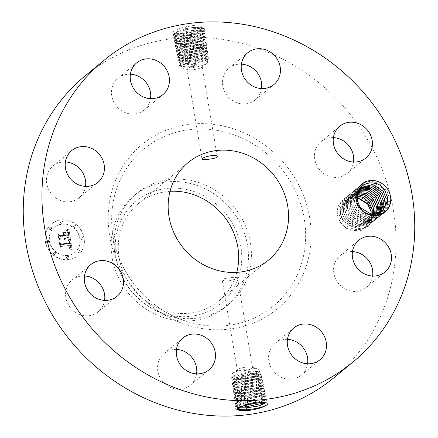 <?xml version="1.0" encoding="UTF-8"?>
<svg xmlns="http://www.w3.org/2000/svg" width="438" height="438" viewBox="0 0 438 438"><rect width="100%" height="100%" fill="white"/><g stroke="black" fill="none" stroke-linecap="round" stroke-linejoin="round"><path stroke-width="0.33" stroke-dasharray="2.19 1.64" d="M334.019 377.66A195.589 179.909 50.5 0 0 352.185 116.902A195.589 179.909 50.5 0 0 93.863 69.133A195.589 179.909 50.5 0 0 85.279 75.752M194.111 52.281L194.768 54.137L194.554 55.035L201.42 53.452A13.835 2.885 -9.5 0 1 199.892 53.967L194.571 55.1L187.782 55.867L181.129 55.664L178.211 54.17L178.95 52.774L189.211 48.749L195.939 47.528L204.743 47.583L205.367 48.158L202.383 50.217L194.111 52.281L187.283 53.053L180.582 52.85L177.647 51.345L178.386 49.943L188.718 45.891L188.548 46.948L189.205 48.678L195.934 47.457L202.57 47.123L205.356 48.092L204.798 48.941L194.1 52.215L187.267 52.987L179.126 52.44L177.631 51.279L180.456 48.569L188.707 45.826L195.49 44.599L202.17 44.265L204.973 45.24L204.409 46.099L193.64 49.395L186.763 50.173L178.567 49.625L177.067 48.459L179.909 45.733L188.214 42.973L195.041 41.741L201.765 41.407L204.59 42.387L204.02 43.252L193.18 46.57L186.26 47.359L178.009 46.806L176.503 45.64L179.449 42.853L187.727 40.121L194.592 38.878L201.458 38.549L204.207 39.535L203.632 40.405L192.725 43.751L185.756 44.545L177.45 43.992L175.939 42.815L178.907 40.017L187.234 37.268L194.149 36.02L201.053 35.692L203.818 36.682L203.243 37.564L192.266 40.931L185.258 41.73L176.892 41.177L175.37 39.995L178.359 37.175L186.741 34.41L193.7 33.162L200.653 32.828L203.435 33.835L202.854 34.717L191.811 38.111L184.754 38.916L176.333 38.358L174.806 37.17L177.812 34.339L186.249 31.558L193.251 30.299L200.248 29.97L203.051 30.983L202.465 31.875L191.351 35.292L184.25 36.102L175.775 35.544L174.242 34.35L177.27 31.503L185.756 28.705L192.802 27.441L199.848 27.107L202.668 28.131L202.077 29.028L190.891 32.467L183.763 33.354L183.319 35.368L191.565 34.388L204.426 30.37L204.343 28.536L193.738 28.399L185.597 29.828L173.13 34.635L173.99 37.575L183.823 38.183L192.019 37.214L204.814 33.217L204.738 31.394L194.187 31.257L186.09 32.68L173.689 37.465L174.548 40.395L184.327 40.997L192.479 40.033L205.203 36.058L205.126 34.252L194.636 34.12L186.583 35.533L174.253 40.296L175.107 43.209L184.831 43.811L192.939 42.853L205.592 38.905L205.515 37.11L195.08 36.978L187.07 38.385L174.811 43.121L175.665 46.023L185.334 46.625L193.393 45.672L205.98 41.747L205.904 39.968L195.529 39.842L187.563 41.238L175.375 45.952L176.224 48.842L185.832 49.439L193.853 48.492L206.369 44.594L206.293 42.825L195.972 42.7L188.055 44.096L175.939 48.782L176.782 51.657L186.336 52.253L194.308 51.317L206.763 47.435L206.687 45.683L196.421 45.557L188.548 46.948L176.498 51.607L177.335 54.471L186.84 55.068L194.768 54.137L207.152 50.282L207.075 48.541L196.87 48.421L189.041 49.801L177.061 54.438L177.894 57.29L187.344 57.882L195.228 56.956L207.541 53.129L207.464 51.399L197.314 51.279L189.528 52.653L177.62 57.263L178.452 60.105L187.847 60.696L195.682 59.776L207.93 55.971L207.853 54.257L197.762 54.137L190.021 55.506L178.184 60.094L179.011 62.924L188.345 63.51L196.142 62.596L208.318 58.818L208.242 57.115L198.211 57L190.514 58.358L178.748 62.924L179.569 65.738L188.849 66.324L189.638 66.948L181.573 66.406L180.095 65.235L180.346 66.751A13.835 2.885 -9.5 0 1 192.474 61.807A13.835 2.885 -9.5 0 1 207.404 61.78A13.835 2.885 -9.5 0 1 207.634 62.185A13.835 2.885 -9.5 0 1 206.845 63.4A13.835 2.885 -9.5 0 1 194.467 67.315A13.835 2.885 -9.5 0 1 181.491 67.644A13.835 2.885 -9.5 0 1 180.582 67.162A13.835 2.885 -9.5 0 1 180.346 66.751M186.413 33.074L190.891 32.467M194.395 25.415L185.104 26.97L178.359 28.897L185.115 26.899L193.273 25.519L202.132 26.307L202.246 28.897L190.897 32.445M178.359 28.897L172.616 31.76L174.302 33.693L183.763 33.354M368.303 203.73A18.232 16.77 50.5 0 0 343.896 198.836A18.232 16.77 50.5 0 0 341.071 223.325A18.232 16.77 50.5 0 0 365.478 228.214A18.232 16.77 50.5 0 0 368.303 203.73M84.479 275.962A20.586 18.938 50.5 0 0 72.1 279.991A20.586 18.938 50.5 0 0 69.812 306.945A20.586 18.938 50.5 0 0 98.282 311.768A20.586 18.938 50.5 0 0 104.6 300.386M176.465 349.442A20.586 18.938 50.5 0 0 164.08 353.471A20.586 18.938 50.5 0 0 158.474 373.822A20.586 18.938 50.5 0 0 174.915 388.911A20.586 18.938 50.5 0 0 190.267 385.248A20.586 18.938 50.5 0 0 196.585 373.866M287.47 339.357A20.586 18.938 50.5 0 0 275.995 342.686A20.586 18.938 50.5 0 0 275.091 343.381A20.586 18.938 50.5 0 0 273.175 370.833A20.586 18.938 50.5 0 0 300.369 375.859A20.586 18.938 50.5 0 0 301.273 375.163A20.586 18.938 50.5 0 0 307.591 363.781M352.475 251.615A20.586 18.938 50.5 0 0 340.091 255.639A20.586 18.938 50.5 0 0 333.696 267.623A20.586 18.938 50.5 0 0 344.164 288.423A20.586 18.938 50.5 0 0 366.277 287.421A20.586 18.938 50.5 0 0 372.596 276.039M333.4 137.614A20.586 18.938 50.5 0 0 321.016 141.638A20.586 18.938 50.5 0 0 318.733 168.592A20.586 18.938 50.5 0 0 347.197 173.421A20.586 18.938 50.5 0 0 353.521 162.038M241.415 64.134A20.586 18.938 50.5 0 0 229.03 68.158A20.586 18.938 50.5 0 0 223.424 88.509A20.586 18.938 50.5 0 0 239.871 103.603A20.586 18.938 50.5 0 0 255.217 99.941A20.586 18.938 50.5 0 0 261.535 88.558M130.409 74.219A20.586 18.938 50.5 0 0 118.928 77.553A20.586 18.938 50.5 0 0 118.025 78.249A20.586 18.938 50.5 0 0 116.114 105.695A20.586 18.938 50.5 0 0 143.303 110.721A20.586 18.938 50.5 0 0 144.206 110.026A20.586 18.938 50.5 0 0 150.53 98.643M65.404 161.961A20.586 18.938 50.5 0 0 53.02 165.991A20.586 18.938 50.5 0 0 46.62 177.976A20.586 18.938 50.5 0 0 57.088 198.775A20.586 18.938 50.5 0 0 79.207 197.768A20.586 18.938 50.5 0 0 85.525 186.385M61.287 220.024A20.586 18.938 50.5 0 0 51.52 223.993A20.586 18.938 50.5 0 0 46.943 247.065A20.586 18.938 50.5 0 0 67.934 259.745A20.586 18.938 50.5 0 0 77.701 255.776A20.586 18.938 50.5 0 0 82.278 232.704A20.586 18.938 50.5 0 0 61.287 220.024M191.362 35.358L184.267 36.168L177.209 35.949L174.253 34.416L175.019 32.976L185.767 28.771L192.813 27.506L202.017 27.583L202.679 28.196L199.465 30.397L190.902 32.532L183.79 33.348M173.141 31.355L172.567 31.81L173.432 34.761L183.319 35.368L184.25 36.102M170.032 191.324A63.165 58.101 50.5 0 0 141.085 201.502A63.165 58.101 50.5 0 0 138.309 203.637A63.165 58.101 50.5 0 0 132.446 287.848A63.165 58.101 50.5 0 0 215.868 303.271A63.165 58.101 50.5 0 0 218.644 301.136A63.165 58.101 50.5 0 0 236.794 272.359M235.129 279.307L227.059 281.284L222.263 280.183L224.645 278.617L232.83 277.342L237.489 277.637L235.129 279.307M255.299 402.949L263.358 402.407L267.092 402.965L264.47 402.079L261.459 401.701L255.496 402.073L237.829 407.4M265.291 402.642L264.47 402.079M356.959 197.407L350 197.768L344.164 201.305L340.748 207.355L340.561 214.368L341.394 217.155A15.763 14.498 50.5 0 0 342.105 218.819L339.439 220.062L341.372 223.095C351.32 237.659 374.961 228.28 371.008 211.718L370.855 210.979M61.473 219.871A20.586 18.938 -129.5 0 1 82.464 232.551A20.586 18.938 -129.5 0 1 77.887 255.617A20.586 18.938 -129.5 0 1 68.12 259.592A20.586 18.938 -129.5 0 1 47.134 246.906A20.586 18.938 -129.5 0 1 51.706 223.84A20.586 18.938 -129.5 0 1 61.473 219.871M382.505 211.028L371.002 214.083L360.326 207.65L357.167 200.522L357.72 193.092L361.744 187.289M198.972 193.454A66.406 61.085 50.5 0 0 118.599 226.649A66.406 61.085 50.5 0 0 157.981 311.319A66.406 61.085 50.5 0 0 238.354 278.125A66.406 61.085 50.5 0 0 198.972 193.454M250.18 369.239A7.72 1.61 -9.5 0 1 242.05 370.866A7.72 1.61 -9.5 0 1 237.319 370.17A7.72 1.61 -9.5 0 1 237.757 369.491A7.72 1.61 -9.5 0 1 239.69 368.55A7.72 1.61 -9.5 0 1 251.916 367.121A7.72 1.61 -9.5 0 1 252.551 367.619A7.72 1.61 -9.5 0 1 250.18 369.239M202.044 66.373A7.72 1.61 170.5 0 0 193.711 66.39A7.72 1.61 170.5 0 0 186.944 69.149A7.72 1.61 170.5 0 0 187.075 69.374A7.72 1.61 170.5 0 0 187.584 69.642A7.72 1.61 170.5 0 0 194.828 69.461A7.72 1.61 170.5 0 0 201.737 67.277A7.72 1.61 170.5 0 0 202.175 66.598A7.72 1.61 170.5 0 0 202.044 66.373M237.182 409.47L235.726 409.043L235.584 405.977L255.923 399.993L262.816 399.593L266.255 400.042L266.775 401.799L265.313 402.719L261.448 401.635L255.485 402.007L242.532 404.991L236.865 408.911M341.394 217.155L343.731 221.321L354.402 227.755L365.883 224.721L371.057 214.067M342.105 218.819L343.704 221.343L354.38 227.776L365.883 224.721M140.078 190.826A72.062 66.28 50.5 0 0 136.913 193.262A72.062 66.28 50.5 0 0 114.488 250.958A72.062 66.28 50.5 0 0 167.639 315.47A72.062 66.28 50.5 0 0 225.395 306.928A72.062 66.28 50.5 0 0 228.559 304.492A72.062 66.28 50.5 0 0 235.25 208.422A72.062 66.28 50.5 0 0 140.078 190.826M67.414 255.376A16.222 14.919 -129.5 0 1 50.879 245.384A16.222 14.919 -129.5 0 1 54.482 227.213A16.222 14.919 -129.5 0 1 62.18 224.081A16.222 14.919 -129.5 0 1 78.714 234.073A16.222 14.919 -129.5 0 1 75.112 252.25A16.222 14.919 -129.5 0 1 67.414 255.376M82.284 239.362A1.248 1.15 -129.5 0 1 81.293 237.193A1.248 1.15 -129.5 0 1 83.154 237.724A1.248 1.15 -129.5 0 1 82.284 239.362M62.026 223.177A1.248 1.15 -129.5 0 1 61.035 221.015A1.248 1.15 -129.5 0 1 62.897 221.54A1.248 1.15 -129.5 0 1 62.026 223.177M75.122 227.267A1.248 1.15 -129.5 0 1 74.126 225.105A1.248 1.15 -129.5 0 1 75.993 225.63A1.248 1.15 -129.5 0 1 75.122 227.267M47.709 242.504A1.248 1.15 -129.5 0 1 46.718 240.336A1.248 1.15 -129.5 0 1 48.58 240.867A1.248 1.15 -129.5 0 1 47.709 242.504M50.677 229.49A1.248 1.15 -129.5 0 1 49.68 227.322A1.248 1.15 -129.5 0 1 51.542 227.853A1.248 1.15 -129.5 0 1 50.677 229.49M67.567 256.279A1.248 1.15 -129.5 0 1 68.563 258.447A1.248 1.15 -129.5 0 1 66.696 257.916A1.248 1.15 -129.5 0 1 67.567 256.279M78.922 249.967A1.248 1.15 -129.5 0 1 79.913 252.135A1.248 1.15 -129.5 0 1 78.052 251.609A1.248 1.15 -129.5 0 1 78.922 249.967M54.471 252.189A1.248 1.15 -129.5 0 1 55.467 254.358A1.248 1.15 -129.5 0 1 53.606 253.826A1.248 1.15 -129.5 0 1 54.471 252.189M188.718 45.891L195.496 44.665L204.354 44.725L204.984 45.306L201.978 47.381L193.651 49.456L186.78 50.239L180.04 50.036L177.083 48.525L177.828 47.118L188.225 43.039L195.047 41.807L203.966 41.867L204.595 42.453L201.579 44.545L193.196 46.636L186.276 47.424L179.394 47.205L176.514 45.705L177.264 44.287L187.732 40.187L194.598 38.949L203.577 39.009L204.212 39.601L201.086 41.741L192.736 43.816L185.772 44.61L178.846 44.391L175.95 42.88L176.7 41.462L187.245 37.334L194.154 36.086L203.188 36.151L203.829 36.754L200.681 38.905L192.277 40.997L185.269 41.796L178.299 41.577L175.386 40.061L176.142 38.632L186.752 34.482L193.706 33.228L202.799 33.293L203.446 33.901L200.275 36.069L191.822 38.177L184.765 38.982L177.757 38.763L174.817 37.235L175.578 35.801L186.26 31.624L193.262 30.364L202.405 30.441L203.062 31.049L199.87 33.233L191.362 35.352L192.019 37.214L191.806 38.111M222.449 309.354A72.062 66.28 50.5 0 0 225.614 306.918A72.062 66.28 50.5 0 0 202.033 187.355A72.062 66.28 50.5 0 0 137.132 193.251A72.062 66.28 50.5 0 0 133.968 195.687A72.062 66.28 50.5 0 0 157.549 315.256A72.062 66.28 50.5 0 0 222.449 309.354M236.109 371.681A13.835 2.885 170.5 0 0 232.649 373.368A13.835 2.885 170.5 0 0 231.861 374.583A13.835 2.885 170.5 0 0 240.336 375.831A13.835 2.885 170.5 0 0 254.9 372.919A13.835 2.885 170.5 0 0 259.148 370.017A13.835 2.885 170.5 0 0 258.009 369.125A13.835 2.885 170.5 0 0 236.109 371.681M260.112 402.615L264.755 399.91L263.911 399.259L260.922 398.887L254.993 399.259L237.549 404.471L236.487 406.097L237.949 407.313L237.724 407.477M259.849 402.631L264.322 400.633L264.738 399.845L260.911 398.821L254.982 399.193L242.11 402.161L236.476 406.031L238.015 407.269M238.644 406.891L235.337 406.185L235.195 403.13L255.42 397.178L262.28 396.779L265.696 397.228L266.211 398.969L258.168 402.095L245.083 404.077L238.173 404.022L234.949 403.327L234.806 400.288L254.916 394.364L261.738 393.965L265.138 394.414L265.652 396.144L257.654 399.248L244.639 401.219L237.763 401.164L234.56 400.469L234.418 397.441L254.418 391.55L261.196 391.156L264.579 391.594L265.089 393.313L257.133 396.401L244.19 398.356L237.352 398.301L234.171 397.611L234.029 394.594L253.914 388.736L260.654 388.342L264.021 388.78L264.525 390.482L256.619 393.554L243.747 395.498L236.947 395.443L233.777 394.753L233.64 391.753L253.41 385.922L260.117 385.528L263.462 385.966L263.966 387.657L256.099 390.707L243.298 392.64L236.536 392.579L233.388 391.895L233.251 388.906L252.907 383.108L259.575 382.713L262.904 383.146L263.402 384.827L255.584 387.86L242.849 389.776L236.126 389.716L233 389.043L232.863 386.064L252.403 380.293L259.033 379.899L262.346 380.332L262.838 381.996L255.064 385.013L242.406 386.918L235.721 386.858L232.611 386.185L232.474 383.217L251.905 377.479L258.491 377.085L261.787 377.512L262.28 379.171L254.549 382.166L241.957 384.06L235.31 383.995L232.222 383.327L232.08 380.376L251.401 374.665L257.955 374.276L261.229 374.698L261.716 376.341L254.035 379.319L241.508 381.197L234.899 381.137L231.828 380.469L231.691 377.529L250.897 371.851L257.413 371.462L260.676 371.884L261.157 373.51L253.514 376.466L241.064 378.339L241.48 376.724L255.14 374.364L259.455 371.84L258.65 371.205L255.765 370.849L250.087 371.216L236.586 374.523L233.416 376.209L232.397 377.797L236.191 379.428L241.946 379.505L255.606 377.151L259.92 374.621L259.115 373.992L256.23 373.636L250.552 373.997L237.051 377.304L233.881 378.996L232.868 380.584L236.662 382.215L242.417 382.292L256.071 379.938L260.386 377.408L259.581 376.779L256.701 376.417L251.018 376.784L237.516 380.091L234.346 381.777L233.334 383.37L237.128 385.002L242.882 385.079L256.542 382.719L260.851 380.195L260.046 379.56L257.166 379.204L251.483 379.571L237.982 382.878L232.863 386.064M371.035 214.062L365.861 224.743M67.228 255.529A16.222 14.919 -129.5 0 1 50.693 245.537A16.222 14.919 -129.5 0 1 54.296 227.366A16.222 14.919 -129.5 0 1 61.993 224.234A16.222 14.919 -129.5 0 1 78.528 234.226A16.222 14.919 -129.5 0 1 74.925 252.403A16.222 14.919 -129.5 0 1 67.228 255.529M82.098 239.515A1.248 1.15 -129.5 0 1 81.107 237.352A1.248 1.15 -129.5 0 1 82.968 237.878A1.248 1.15 -129.5 0 1 82.098 239.515M61.84 223.336A1.248 1.15 -129.5 0 1 60.844 221.168A1.248 1.15 -129.5 0 1 62.711 221.694A1.248 1.15 -129.5 0 1 61.84 223.336M74.936 227.421A1.248 1.15 -129.5 0 1 73.94 225.258A1.248 1.15 -129.5 0 1 75.807 225.784A1.248 1.15 -129.5 0 1 74.936 227.421M47.523 242.657A1.248 1.15 -129.5 0 1 46.532 240.489A1.248 1.15 -129.5 0 1 48.394 241.02A1.248 1.15 -129.5 0 1 47.523 242.657M50.485 229.643A1.248 1.15 -129.5 0 1 49.494 227.475A1.248 1.15 -129.5 0 1 51.355 228.006A1.248 1.15 -129.5 0 1 50.485 229.643M67.381 256.433A1.248 1.15 -129.5 0 1 68.377 258.601A1.248 1.15 -129.5 0 1 66.51 258.07A1.248 1.15 -129.5 0 1 67.381 256.433M78.736 250.125A1.248 1.15 -129.5 0 1 79.727 252.288A1.248 1.15 -129.5 0 1 77.865 251.762A1.248 1.15 -129.5 0 1 78.736 250.125M54.285 252.343A1.248 1.15 -129.5 0 1 55.281 254.511A1.248 1.15 -129.5 0 1 53.414 253.985A1.248 1.15 -129.5 0 1 54.285 252.343M381.799 211.576L381.12 212.167L369.639 215.2L358.968 208.767L355.842 201.825L356.335 194.297L361.098 187.864M381.783 211.587L381.098 212.189L369.617 215.222L358.941 208.789L355.782 201.666L356.335 194.231L361.087 187.875M241.48 376.724L235.491 377.95L236.263 378.301L235.781 378.103A8.497 1.774 -9.5 0 1 235.491 377.95M261.157 373.51L259.466 374.999L255.546 376.79L241.88 379.127L236.263 378.301M180.341 65.711C179.492 63.855 183.073 61.906 191.083 59.864L197.79 58.654C202.745 58.084 205.794 58.177 206.928 58.938L207.147 59.278L206.594 60.137L195.95 63.395L189.172 64.162L181.108 63.62L179.629 62.453L179.689 62.809L180.434 61.435L190.667 57.411L197.368 56.195C202.329 55.615 205.378 55.708 206.512 56.458L206.731 56.798L206.128 57.351L195.485 60.608L188.707 61.375L180.642 60.838L179.202 59.913L179.952 58.539L190.18 54.515L196.886 53.294C201.847 52.719 204.891 52.812 206.03 53.562L206.249 53.901L205.663 54.564L195.019 57.821L188.241 58.588L180.177 58.051L178.72 57.017L179.465 55.642L189.698 51.618L196.399 50.397C201.365 49.822 204.415 49.916 205.542 50.666C206.517 51.449 204.634 52.549 199.892 53.967M189.638 66.948L196.865 64.704L189.243 64.545C184.223 64.786 181.124 64.37 179.936 63.291L179.689 62.809M237.982 390.587L236.126 389.716L237.588 387.794L234.051 386.639A13.835 2.885 170.5 0 0 234.56 386.962L237.571 387.729L243.325 387.811L254.21 386.228L260.949 383.661L261.349 382.916L257.664 381.941L251.97 382.308L239.581 385.177L234.171 388.917L235.326 389.995L237.982 390.587L243.774 390.669L254.724 389.075L261.513 386.491L261.913 385.736L258.206 384.756L252.474 385.122L239.997 388.008L234.554 391.769L235.715 392.853L238.392 393.45L244.223 393.532L255.239 391.922L262.072 389.316L262.477 388.561L258.748 387.57L252.972 387.937L240.418 390.838L234.938 394.622L236.109 395.711L238.803 396.308L244.667 396.39L255.83 394.753L262.636 392.147L263.046 391.38L259.285 390.378L253.476 390.751L240.851 393.669L235.326 397.474L236.498 398.569L239.208 399.171L245.116 399.253L256.35 397.6L263.2 394.977L263.61 394.205L259.827 393.193L253.98 393.565L241.267 396.5L235.71 400.327L236.887 401.427L239.619 402.029L245.565 402.111L256.865 400.447L263.758 397.803L264.174 397.025L260.369 396.007L254.483 396.379L241.688 399.33L236.093 403.179L237.276 404.285L240.029 404.893L243.648 405.051M237.588 387.794L243.342 387.876L255.912 385.856L261.36 382.982L260.561 382.363L257.675 382.007L251.976 382.374L235.211 387.406L234.182 388.982L237.993 390.652L243.791 390.734L256.444 388.703L261.929 385.801L261.119 385.183L258.217 384.821L252.48 385.188L235.6 390.247L234.565 391.835L238.403 393.516L244.234 393.598L256.969 391.545L262.493 388.626L261.678 387.997L258.759 387.635L252.983 388.002L235.989 393.094L234.949 394.687L238.814 396.374L244.683 396.456L257.489 394.392L263.057 391.446L262.236 390.811L259.296 390.444L253.482 390.816L236.378 395.936L235.332 397.54L239.219 399.237L245.132 399.319L258.02 397.233L263.621 394.271L262.795 393.631L259.838 393.258L253.985 393.631L236.766 398.783L235.721 400.392L239.63 402.1L245.576 402.177L258.546 400.08L264.191 397.091L263.353 396.445L260.38 396.072L254.489 396.445L237.155 401.624L236.104 403.245L240.04 404.958L243.402 405.117M367.247 223.604L372.338 214.209L367.247 223.604L355.765 226.638L345.089 220.204L341.93 213.076L342.483 205.646L346.507 199.843L356.975 197.001M346.507 199.843L342.483 205.707L341.99 213.24L345.117 220.183L355.853 226.627L367.268 223.583M346.529 199.821L356.975 196.974M70.283 239.427L68.043 240.845L69.817 241.749L70.354 243.725L61.21 244.661L60.121 243.72L60.783 247.689L61.566 246.38L69.976 245.619L70.085 247.246L68.832 248.094L69.056 248.28L70.217 247.569L70.211 245.696L70.611 245.559L70.753 247.815L69.22 248.735L72.051 249.759L70.474 239.274L68.229 240.686L69.921 241.491L70.54 243.572L61.397 244.508L60.307 243.566L60.97 247.536L61.753 246.227L70.162 245.466L70.277 247.092L69.018 247.941L69.242 248.127L70.403 247.415L70.398 245.543L70.797 245.406L70.885 247.788L69.407 248.581L72.237 249.605L70.474 239.274M69.631 238.989L67.512 240.336L68.843 239.904L69.817 238.836L67.698 240.183L69.264 239.602L70.113 238.907L69.817 238.836M68.941 241.42L69.565 243.189L61.068 243.971L59.25 242.734L60.252 247.35L59.557 243.189L61.046 244.234L69.85 243.435L69.489 241.858L68.843 241.289L69.713 242.657L69.746 241.88L69.133 241.267M68.755 229.545L66.456 231.198L68.295 232.441L69.073 235.71L65.12 236.071L65.032 235.54L68.52 235.222L67.978 232.633L67.052 231.691L67.83 232.781L68.257 235.025L64.994 235.321L64.775 234.012L65.968 232.496L62.431 232.813L64.074 234.144L64.408 236.131L60.148 236.52L58.862 235.507L59.579 239.772L60.439 238.256L64.074 237.927L63.986 239.29L64.304 237.905L64.698 237.867L64.495 239.63L65.24 238.929L65.41 237.807L68.974 237.478L70.261 238.551L68.941 229.392L66.642 231.045L68.487 232.288L69.259 235.556L65.306 235.912L65.218 235.387L68.706 235.069L68.164 232.479L67.238 231.538L68.021 232.627L68.443 234.872L65.18 235.168L64.961 233.859L66.154 232.337L62.618 232.66L64.26 233.991L64.594 235.978L60.334 236.367L59.053 235.354L59.765 239.619L60.625 238.102L64.26 237.774L64.172 239.137L64.49 237.752L64.884 237.714L64.682 239.476L65.426 238.776L65.596 237.653L69.16 237.325L70.447 238.398L68.941 229.392M67.89 229.194L65.804 230.727L67.173 230.218L68.125 228.932L65.99 230.574L67.594 229.873L68.487 228.921L68.076 229.041M61.917 232.217L65.733 232.102L61.917 232.217L65.755 231.735L62.103 232.063M63.576 235.452L59.957 235.781L57.86 234.418L58.966 239.641L58.166 234.883L59.891 236.005L63.838 235.649L63.548 233.903L63.576 235.452L60.143 235.628L58.046 234.264L59.152 239.487L58.353 234.73L60.077 235.852L64.025 235.496L63.461 233.52L63.762 235.299M241.88 379.127L241.064 378.339A8.497 1.774 -9.5 0 1 235.781 378.103M259.466 374.999L259.86 374.276L256.181 373.296L250.503 373.674L237.002 376.998L232.819 380.293L233.969 381.35L236.608 381.936L242.362 382.024L256.033 379.686L259.953 377.895L260.347 377.173L256.668 376.198L250.99 376.57L237.484 379.894L233.301 383.19L234.456 384.246L237.095 384.832L242.849 384.92L256.515 382.582L260.435 380.792L260.829 380.069L257.15 379.094L251.472 379.467L237.971 382.79L233.788 386.086L234.56 386.962M179.87 62.924C179.027 61.068 182.608 59.119 190.618 57.077L197.319 55.867C202.279 55.297 205.323 55.396 206.462 56.152L206.681 56.491M189.243 64.545L188.849 66.324A8.497 1.774 170.5 0 0 196.865 64.704M208.242 57.115L206.512 56.458C207.284 57.849 203.621 59.327 195.54 60.887L188.756 61.648C183.741 61.889 180.637 61.473 179.449 60.389L179.202 59.913M69.905 247.924L70.189 247.689M69.801 247.996L70.096 247.771M69.1 239.411L69.664 238.973M69.752 242.805L69.91 242.499M69.779 242.97L69.938 242.652M69.85 243.435L69.971 242.811M61.046 244.234L70.036 243.282M59.557 243.189L61.232 244.081M60.252 247.35L59.743 243.035M59.99 247.169L60.439 247.196M59.25 242.734L60.181 247.016M61.068 243.971L59.437 242.581M69.565 243.189L61.254 243.818M68.027 230.224L68.399 229.906M186.752 34.482L186.583 35.533L187.234 37.268M381.049 212.08L379.735 213.311L368.254 216.345L357.583 209.911L354.457 202.969L354.95 195.436L359.001 189.55L360.463 188.504M381.033 212.085L379.713 213.333L368.232 216.367L357.556 209.933L354.397 202.805L354.95 195.375L358.974 189.572L360.452 188.521M260.369 396.007L261.738 393.965L259.838 393.258M373.51 214.242L368.632 222.46L357.151 225.493L346.474 219.06L343.315 211.937L343.868 204.502L347.914 198.682L343.868 204.568L343.376 212.096L346.502 219.044L357.173 225.477L368.654 222.438L373.532 214.242M347.914 198.682L357.101 195.715M347.892 198.699L357.101 195.737M192.277 40.997L192.939 42.853L192.72 43.751M179.405 60.143C178.562 58.281 182.142 56.332 190.152 54.29L196.854 53.08C201.814 52.511 204.858 52.609 205.997 53.365L206.216 53.704M207.853 54.257L206.03 53.562C206.796 54.953 203.139 56.431 195.052 57.991L188.274 58.747C183.254 58.993 180.155 58.577 178.961 57.493L178.72 57.017M239.619 402.029L237.763 401.164L239.219 399.237M187.245 37.334L187.07 38.385L187.727 40.121M380.25 212.545L378.328 214.472L366.847 217.505L356.171 211.072L353.012 203.949L353.565 196.514L357.589 190.711L359.861 189.211M380.261 212.534L378.35 214.45L366.869 217.483L356.198 211.05L353.072 204.108L353.565 196.574L357.616 190.689L359.872 189.2M259.827 393.193L261.196 391.156L259.296 390.444M374.632 214.193L370.017 221.321L358.536 224.355L347.86 217.921L344.701 210.793L345.254 203.363L349.3 197.538L345.226 203.489L344.761 210.957L347.887 217.9L358.558 224.333L370.039 221.299L374.649 214.193M349.3 197.538L357.315 194.565M349.278 197.56L357.309 194.587M192.736 43.816L193.393 45.672L193.18 46.57M234.565 386.962L232.611 386.185M201.42 53.452L205.192 51.783L205.761 51.005L205.154 50.447L207.464 51.399M178.939 57.356C178.096 55.5 181.677 53.545 189.681 51.503L196.388 50.293C201.354 49.729 204.398 49.822 205.526 50.584L205.75 50.923M239.214 399.171L237.352 398.301L238.814 396.374M187.732 40.187L187.563 41.238L188.22 42.973M379.423 212.956L376.943 215.611L365.462 218.65L354.785 212.216L351.626 205.088L352.179 197.658L356.204 191.855L359.313 189.961L356.231 191.833L352.179 197.719L351.687 205.252L354.813 212.195L365.549 218.639L376.965 215.595L379.439 212.945M234.045 386.634L233.799 386.152L234.817 384.564M259.285 390.378L260.654 388.342L258.754 387.635M346.146 209.818L349.272 216.761L360.096 223.216L371.424 220.155L375.705 214.067L371.402 220.177L359.921 223.216L349.245 216.777L346.086 209.654L346.617 202.29L350.663 196.421L357.6 193.519L350.685 196.399L346.639 202.285L346.146 209.818M193.191 46.636L193.853 48.492L193.64 49.395M257.664 381.941L259.033 379.899L257.166 379.204M189.211 48.744L189.041 49.801L189.681 51.503M194.554 55.035L187.765 55.801L179.684 55.254L178.2 54.104L181.004 51.41L189.205 48.678M238.803 396.308L236.947 395.443L238.403 393.516M188.231 43.039L188.055 44.096L188.712 45.826M375.558 216.755L378.574 213.306L375.558 216.755L364.077 219.788L353.4 213.355L350.241 206.232L350.772 198.863L354.818 192.994L358.81 190.76M375.58 216.733L364.098 219.766L353.428 213.333L350.301 206.391L350.794 198.857L354.846 192.972L358.821 190.744M257.675 382.007L259.575 382.713L258.206 384.756M258.743 387.57L260.117 385.528L258.217 384.821M376.691 213.875L372.787 219.038L361.503 222.099L350.63 215.638L347.471 208.515L348.024 201.08L352.07 195.255L347.996 201.206L347.531 208.674L350.657 215.616L361.481 222.071L372.809 219.016L376.713 213.87M352.07 195.255L357.955 192.517L352.048 195.277M193.651 49.461L194.308 51.317L194.1 52.215M237.993 390.652L236.536 392.579L238.392 393.45M377.665 213.618L374.194 217.878L362.713 220.911L352.043 214.478L348.916 207.535L349.382 200.067L353.461 194.116L358.361 191.598M377.649 213.624L374.172 217.894L362.888 220.96L352.015 214.5L348.856 207.371L349.387 200.007L353.433 194.138L358.355 191.614M339.439 220.062C347.219 238.157 376.341 230.831 372.3 211.417C370.833 198.354 354.15 190.535 344.865 198.294C340.091 202.192 338.185 207.404 339.149 213.919C340.928 226.731 357.917 234.297 367.515 226.282C372.437 222.258 374.495 216.925 373.685 210.278C372.218 197.209 355.536 189.397 346.25 197.155C341.476 201.053 339.57 206.26 340.534 212.78C342.313 225.592 359.302 233.153 368.9 225.143C373.822 221.119 375.881 215.781 375.07 209.134C373.603 196.071 356.921 188.252 347.635 196.01C342.861 199.909 340.956 205.121 341.919 211.642C343.699 224.448 360.688 232.014 370.285 224.004C375.207 219.975 377.266 214.642 376.456 207.995C373.806 197.434 367.307 192.058 356.975 191.866C346.984 193.738 342.428 199.947 343.304 210.497C345.084 223.309 362.073 230.87 371.67 222.86C376.592 218.836 378.651 213.498 377.841 206.851C376.373 193.788 359.691 185.975 350.405 193.727C345.631 197.626 343.726 202.838 344.69 209.359C347.575 219.728 354.298 224.913 364.865 224.913C375.092 222.854 379.877 216.454 379.226 205.712C376.576 195.151 370.077 189.774 359.746 189.588C349.754 191.455 345.199 197.664 346.075 208.214C348.96 218.584 355.683 223.769 366.25 223.769C376.477 221.71 381.263 215.31 380.611 204.568C377.961 194.007 371.462 188.636 361.131 188.444C351.139 190.311 346.584 196.52 347.46 207.075C349.239 219.881 366.228 227.448 375.826 219.438C380.748 215.408 382.807 210.076 381.996 203.429C380.529 190.366 363.847 182.547 354.561 190.306C349.787 194.204 347.881 199.416 348.845 205.931C350.624 218.743 367.613 226.309 377.211 218.294C382.133 214.27 384.192 208.931 383.381 202.285C381.914 189.221 365.232 181.409 355.946 189.161C351.172 193.065 349.267 198.272 350.23 204.792C352.01 217.598 368.999 225.165 378.596 217.155C383.518 213.125 385.577 207.793 384.767 201.146C383.299 188.083 366.617 180.264 357.331 188.022C352.557 191.921 350.652 197.133 351.615 203.648C353.395 216.46 370.384 224.026 379.981 216.011C384.903 211.987 386.962 206.648 386.152 200.007C384.684 186.938 368.002 179.126 358.717 186.884C353.942 190.782 352.037 195.989 353.001 202.509C354.78 215.321 371.769 222.882 381.367 214.872C386.289 210.848 388.347 205.51 387.537 198.863C386.07 185.8 369.387 177.981 360.102 185.739C355.327 189.638 353.422 194.85 354.391 201.365C356.165 214.177 373.154 221.743 382.752 213.728C387.674 209.703 389.732 204.365 388.922 197.724C387.455 184.655 370.772 176.843 361.487 184.601C356.713 188.499 354.807 193.706 355.776 200.226C358.158 219.465 388.845 221.13 390.368 201.688M272.666 312.469A106.456 97.92 50.5 0 0 289.162 169.501A106.456 97.92 50.5 0 0 146.631 140.943A106.456 97.92 50.5 0 0 130.135 283.912A106.456 97.92 50.5 0 0 272.666 312.469M193.273 25.519L192.802 27.441M185.115 26.899L185.756 28.705M190.902 32.532L191.565 34.388L191.351 35.292M256.416 402.856L255.496 402.073M263.26 402.549L261.459 401.701M148.389 145.531A101.791 93.628 50.5 0 0 112.237 230.47A101.791 93.628 50.5 0 0 187.316 321.596A101.791 93.628 50.5 0 0 268.899 309.535A101.791 93.628 50.5 0 0 284.673 172.835A101.791 93.628 50.5 0 0 148.389 145.531M192.813 27.506L193.738 28.399L193.251 30.299M255.485 402.007L255.923 399.993L254.993 399.259M185.767 28.771L185.597 29.828L186.249 31.558M184.267 36.168L183.823 38.183L184.754 38.916M261.448 401.635L262.816 399.593L260.922 398.887M238.622 406.902L240.04 404.958M186.26 31.624L186.09 32.68L186.741 34.41M193.262 30.364L194.187 31.257L193.7 33.162M260.911 398.821L262.28 396.779L260.38 396.072M254.982 399.193L255.42 397.178L254.489 396.445M191.822 38.177L192.479 40.033L192.266 40.931M184.765 38.982L184.327 40.997L185.258 41.73M256.668 376.198L257.955 374.276L256.23 373.636M242.362 382.024L241.508 381.197L241.946 379.505M236.608 381.936L234.899 381.137L236.191 379.428M250.503 373.674L250.897 371.851L250.087 371.216M256.181 373.296L257.413 371.462L255.765 370.849M195.54 60.887L196.142 62.596L195.95 63.395M197.368 56.195L198.211 57L197.79 58.654M190.667 57.411L190.514 58.358L191.083 59.864M190.18 54.515L190.021 55.506L190.618 57.077M188.756 61.648L188.345 63.51L189.172 64.162M240.029 404.893L238.173 404.022L239.63 402.1M245.592 404.57L245.083 404.077L245.576 402.177M193.706 33.228L194.636 34.12L194.149 36.02M250.99 376.57L251.401 374.665L250.552 373.997M237.095 384.832L235.31 383.995L236.662 382.215M196.886 53.294L197.762 54.137L197.319 55.867M195.052 57.991L195.682 59.776L195.485 60.608M254.483 396.379L254.916 394.364L253.985 393.631M185.269 41.796L184.831 43.811L185.756 44.545M257.15 379.094L258.491 377.085L256.701 376.417M242.849 384.92L241.957 384.06L242.417 382.292M189.698 51.618L189.528 52.653L190.152 54.29M188.274 58.747L187.847 60.696L188.707 61.375M245.565 402.111L244.639 401.219L245.132 399.319M194.154 36.086L195.08 36.978L194.592 38.878M237.571 387.729L235.721 386.858L237.128 385.002M251.472 379.467L251.905 377.479L251.018 376.784M194.571 55.1L195.228 56.956L195.019 57.821M196.399 50.397L197.314 51.279L196.854 53.08M253.98 393.565L254.418 391.55L253.482 390.816M185.772 44.61L185.334 46.625L186.26 47.359M243.325 387.811L242.406 386.918L242.882 385.079M187.782 55.867L187.344 57.882L188.241 58.588M245.116 399.253L244.19 398.356L244.683 396.456M194.598 38.949L195.529 39.842L195.041 41.741M251.97 382.308L252.403 380.293L251.483 379.571M195.939 47.528L196.87 48.421L196.388 50.293M253.476 390.751L253.914 388.736L252.983 388.002M186.276 47.424L185.832 49.439L186.763 50.173M243.774 390.669L242.849 389.776L243.342 387.876M187.283 53.053L186.84 55.068L187.765 55.801M244.667 396.39L243.747 395.498L244.234 393.598M195.047 41.807L195.972 42.7L195.49 44.599M252.972 387.937L253.41 385.922L252.48 385.188M186.78 50.239L186.336 52.253L187.267 52.987M252.474 385.122L252.907 383.108L251.976 382.374M195.496 44.665L196.421 45.557L195.934 47.457M244.223 393.532L243.298 392.64L243.791 390.734M387.537 198.863L386.119 198.589M343.304 210.497L346.086 209.654M372.3 211.417L370.876 211.143M173.432 34.761L175.775 35.544M98.282 311.768L116.984 296.362M72.1 279.991L90.803 264.579M138.309 203.637L188.187 162.547M218.644 301.136L268.516 260.046M164.08 353.471L182.783 338.059M190.267 385.248L208.97 369.842M275.091 343.381L293.794 327.974M301.273 375.163L319.975 359.751M366.277 287.421L384.98 272.009M340.091 255.639L358.793 240.232M347.197 173.421L365.9 158.008M321.016 141.638L339.718 126.232M255.217 99.941L273.92 84.529M229.03 68.158L247.733 52.752M144.206 110.026L162.909 94.619M118.025 78.249L136.727 62.837M53.02 165.991L71.722 150.579M79.207 197.768L97.909 182.361M114.488 250.958L112.237 230.47C116.141 271.401 147.891 309.934 187.316 321.596L167.639 315.47M204.343 28.536L202.017 27.583M237.319 370.17L222.263 280.183M252.551 367.619L237.489 277.637M186.944 69.149L202.006 159.131M202.175 66.598L217.232 156.585M235.726 409.043L238.058 410.001M204.426 30.37L202.465 31.875M173.13 34.635L175.019 32.976M237.757 369.491L232.649 373.368M251.916 367.121L258.009 369.125M201.737 67.277L206.845 63.4M187.584 69.642L181.491 67.644M235.584 405.977L237.549 404.471M266.775 401.799L264.886 403.464M133.968 195.687L136.913 193.262M225.614 306.918L228.559 304.492M204.738 31.394L202.405 30.441M173.99 37.575L176.333 38.358M232.397 377.797L231.861 374.583M259.455 371.84L259.148 370.017M207.147 59.278L207.634 62.185M235.337 406.185L237.664 407.143M266.255 400.042L263.911 399.259M173.689 37.465L175.578 35.801M204.814 33.217L202.854 34.717M261.229 374.698L259.115 373.992M231.691 377.529L233.416 376.209M260.676 371.884L258.65 371.205M259.92 374.621L259.86 374.276M208.318 58.818L206.594 60.137M179.569 65.738L181.573 66.406M179.011 62.924L181.108 63.62M178.748 62.924L180.434 61.435M266.211 398.969L264.322 400.633M235.195 403.13L237.155 401.624M205.126 34.252L202.799 33.293M174.548 40.395L176.892 41.177M261.716 376.341L259.953 377.895M231.828 380.469L233.969 381.35M232.868 380.584L232.819 380.293M232.08 380.376L233.881 378.996M178.184 60.094L179.952 58.539M207.93 55.971L206.128 57.351M234.949 403.327L237.276 404.285M265.696 397.228L263.353 396.445M174.253 40.296L176.142 38.632M205.203 36.058L203.243 37.564M261.787 377.512L259.581 376.779M232.222 383.327L234.456 384.246M178.452 60.105L180.642 60.838M265.652 396.144L263.758 397.803M234.806 400.288L236.766 398.783M205.515 37.11L203.188 36.151M175.107 43.209L177.45 43.992M232.474 383.217L234.346 381.783M262.28 379.171L260.435 380.792M207.541 53.129L205.663 54.564M177.62 57.263L179.465 55.642M234.56 400.469L236.887 401.427M265.138 394.414L262.795 393.631M174.811 43.121L176.7 41.462M205.592 38.905L203.632 40.405M262.346 380.332L260.046 379.56M177.894 57.29L180.177 58.051M265.089 393.313L263.2 394.977M234.418 397.441L236.378 395.936M175.665 46.023L178.009 46.806M205.904 39.968L203.577 39.009M262.838 381.996L260.949 383.661M205.192 51.783L207.152 50.282M177.061 54.438L178.95 52.774M264.579 391.594L262.236 390.811M234.171 397.611L236.498 398.569M175.375 45.952L177.264 44.287M205.98 41.747L204.02 43.252M233 389.043L235.326 389.995M207.075 48.541L204.743 47.583M264.525 390.482L262.636 392.147M234.029 394.594L235.989 393.094M176.224 48.842L178.567 49.625M206.293 42.825L203.966 41.867M262.904 383.146L260.561 382.363M177.335 54.471L179.684 55.254M264.021 388.78L261.678 387.997M233.777 394.753L236.109 395.711M206.369 44.594L204.409 46.099M175.939 48.782L177.828 47.118M233.251 388.906L235.211 387.406M263.402 384.827L261.513 386.491M206.763 47.435L204.798 48.941M176.498 51.607L178.386 49.943M233.64 391.753L235.6 390.247M263.966 387.657L262.072 389.316M206.687 45.683L204.354 44.725M176.782 51.657L179.126 52.44M233.388 391.895L235.715 392.853M263.462 385.966L261.119 385.183"/><path stroke-width="0.66" d="M344.137 368.867A195.589 179.909 50.5 0 0 352.721 362.248A195.589 179.909 50.5 0 0 370.887 101.496A195.589 179.909 50.5 0 0 112.566 53.726A195.589 179.909 50.5 0 0 103.981 60.34A195.589 179.909 50.5 0 0 85.815 321.098A195.589 179.909 50.5 0 0 344.137 368.867M103.981 60.34L85.279 75.752A195.589 179.909 50.5 0 0 67.113 336.504A195.589 179.909 50.5 0 0 325.434 384.274A195.589 179.909 50.5 0 0 334.019 377.66L352.721 362.248M359.773 207.913A18.232 16.77 50.5 0 0 384.181 212.808A18.232 16.77 50.5 0 0 387.006 188.318A18.232 16.77 50.5 0 0 362.598 183.429A18.232 16.77 50.5 0 0 359.773 207.913M88.514 291.533A20.586 18.938 50.5 0 0 116.984 296.362A20.586 18.938 50.5 0 0 119.267 269.408A20.586 18.938 50.5 0 0 90.803 264.579A20.586 18.938 50.5 0 0 88.514 291.533M190.957 160.407A63.165 58.101 50.5 0 0 188.187 162.547A63.165 58.101 50.5 0 0 182.317 246.753A63.165 58.101 50.5 0 0 265.746 262.181A63.165 58.101 50.5 0 0 268.516 260.046A63.165 58.101 50.5 0 0 274.385 175.835A63.165 58.101 50.5 0 0 190.957 160.407M198.129 334.397A20.586 18.938 50.5 0 0 182.783 338.059A20.586 18.938 50.5 0 0 177.176 358.41A20.586 18.938 50.5 0 0 193.618 373.499A20.586 18.938 50.5 0 0 208.97 369.842A20.586 18.938 50.5 0 0 214.576 349.491A20.586 18.938 50.5 0 0 198.129 334.397M294.697 327.279A20.586 18.938 50.5 0 0 293.794 327.974A20.586 18.938 50.5 0 0 291.878 355.421A20.586 18.938 50.5 0 0 319.072 360.447A20.586 18.938 50.5 0 0 319.975 359.751A20.586 18.938 50.5 0 0 321.886 332.305A20.586 18.938 50.5 0 0 294.697 327.279M352.398 252.217A20.586 18.938 50.5 0 0 362.867 273.016A20.586 18.938 50.5 0 0 384.98 272.009A20.586 18.938 50.5 0 0 391.38 260.024A20.586 18.938 50.5 0 0 380.912 239.225A20.586 18.938 50.5 0 0 358.793 240.232A20.586 18.938 50.5 0 0 352.398 252.217M337.435 153.185A20.586 18.938 50.5 0 0 365.9 158.008A20.586 18.938 50.5 0 0 368.188 131.055A20.586 18.938 50.5 0 0 339.718 126.232A20.586 18.938 50.5 0 0 337.435 153.185M258.573 88.191A20.586 18.938 50.5 0 0 273.92 84.529A20.586 18.938 50.5 0 0 279.526 64.178A20.586 18.938 50.5 0 0 263.085 49.089A20.586 18.938 50.5 0 0 247.733 52.752A20.586 18.938 50.5 0 0 242.126 73.102A20.586 18.938 50.5 0 0 258.573 88.191M162.005 95.314A20.586 18.938 50.5 0 0 162.909 94.619A20.586 18.938 50.5 0 0 164.825 67.167A20.586 18.938 50.5 0 0 137.631 62.141A20.586 18.938 50.5 0 0 136.727 62.837A20.586 18.938 50.5 0 0 134.816 90.288A20.586 18.938 50.5 0 0 162.005 95.314M104.304 170.377A20.586 18.938 50.5 0 0 93.836 149.577A20.586 18.938 50.5 0 0 71.722 150.579A20.586 18.938 50.5 0 0 65.322 162.564A20.586 18.938 50.5 0 0 75.79 183.363A20.586 18.938 50.5 0 0 97.909 182.361A20.586 18.938 50.5 0 0 104.304 170.377M237.829 407.4L236.87 408.95L240.856 410.68L246.906 410.691L245.981 409.798L237.182 409.47M244.409 410.839L240.856 410.68M267.333 404.63L267.092 402.965L263.26 402.549L255.299 402.949L237.724 407.477L240.818 410.735M237.949 407.313L240.446 407.822L246.468 407.898L245.981 409.798C256.876 408.78 264.054 406.995 267.519 404.449C263.523 407.406 256.652 409.486 246.906 410.691M104.6 300.386A20.586 18.938 50.5 0 0 100.565 284.815A20.586 18.938 50.5 0 0 84.479 275.962M196.585 373.866A20.586 18.938 50.5 0 0 179.427 349.809A20.586 18.938 50.5 0 0 176.465 349.442M307.591 363.781A20.586 18.938 50.5 0 0 287.47 339.357M372.596 276.039A20.586 18.938 50.5 0 0 372.678 275.436A20.586 18.938 50.5 0 0 352.475 251.615M353.521 162.038A20.586 18.938 50.5 0 0 349.486 146.467A20.586 18.938 50.5 0 0 333.4 137.614M261.535 88.558A20.586 18.938 50.5 0 0 244.382 64.501A20.586 18.938 50.5 0 0 241.415 64.134M150.53 98.643A20.586 18.938 50.5 0 0 130.409 74.219M85.525 186.385A20.586 18.938 50.5 0 0 85.602 185.783A20.586 18.938 50.5 0 0 65.404 161.961M387.663 200.204A15.763 14.498 50.5 0 1 387.537 201.962L390.368 201.688C388.96 216.438 368.09 219.942 360.25 207.607L357.058 199.838C353.877 183.456 376.439 176.481 384.679 190.065L387.542 197.456L387.663 200.204L382.483 211.05M236.794 272.359A63.165 58.101 50.5 0 0 170.032 191.324M217.095 156.306C215.567 153.519 199.892 158.008 202.126 159.306C203.347 160.253 219.46 158.37 217.095 156.306L217.232 156.585M236.865 408.911L238.058 410.001L240.845 410.614L246.879 410.691M246.468 407.898L259.608 405.769L265.291 402.642M370.855 210.979L367.668 204.141L356.959 197.407M387.537 201.962L382.505 211.028L370.997 214.056L360.354 207.628L357.227 200.686L357.72 193.153L361.772 187.267L372.891 184.529L383.206 191.258L386.113 198.381L385.55 205.663L381.799 211.576M240.44 407.756L246.457 407.833L257.9 406.141L264.886 403.464L265.313 402.703L245.532 406.94L238.579 406.886L240.435 407.756L238.015 407.269M361.772 187.267L372.864 184.551L383.179 191.28L386.119 198.589L385.495 205.761L381.783 211.587M371.057 214.067L370.876 210.935L367.969 203.812L356.975 196.974M356.975 197.001L367.942 203.834L370.876 211.143L371.035 214.062M243.648 405.051L259.849 402.631M243.402 405.117L246.025 405.035L260.112 402.615M361.098 187.864L371.977 185.767L381.821 192.402L384.728 199.52L381.049 212.08M361.087 187.875L371.955 185.789L381.794 192.419L384.728 199.728L381.033 212.085M357.101 195.737L363.923 197.768L369.327 202.69L372.262 210.005L372.316 214.209L372.262 209.791L369.354 202.674L363.934 197.746L357.101 195.715M360.463 188.504L371.057 187.015L380.436 193.541L383.343 200.664L380.261 212.534M360.452 188.521L371.041 187.037L380.408 193.563L383.343 200.872L380.25 212.545M373.532 214.242L373.647 208.652L370.74 201.529L364.712 196.273L357.315 194.565M357.309 194.587L364.766 196.334L370.712 201.551L373.647 208.86L373.51 214.242M359.861 189.211L370.126 188.307L379.023 194.702L381.958 202.011L379.423 212.956M359.872 189.2L370.143 188.285L379.051 194.68L381.958 201.803L379.439 212.945M374.649 214.193L375.032 207.513L372.125 200.39L365.653 194.91L357.605 193.503L365.484 194.866L372.097 200.412L375.032 207.721L374.632 214.193M359.313 189.961L369.212 189.594L377.638 195.846L380.573 203.155L378.558 213.311L380.573 202.947L377.665 195.824L369.234 189.566L359.324 189.944M376.417 206.369L373.51 199.246L366.398 193.481L357.955 192.517L366.518 193.563L373.483 199.268L376.417 206.577L375.689 214.067L376.417 206.369M358.81 190.76L368.106 190.826L376.253 196.985L379.188 204.294L377.649 213.624M358.821 190.744L368.325 190.869L376.28 196.963L379.188 204.086L377.665 213.618M376.713 213.87L377.802 205.23L374.895 198.107L367.274 192.134L358.361 191.598M358.355 191.614L367.214 192.145L374.868 198.129L377.802 205.438L376.691 213.875M240.845 410.614L238.989 409.744L240.446 407.822M246.457 407.833L245.532 406.94L246.025 405.035M246.008 404.969L245.592 404.57"/></g></svg>
